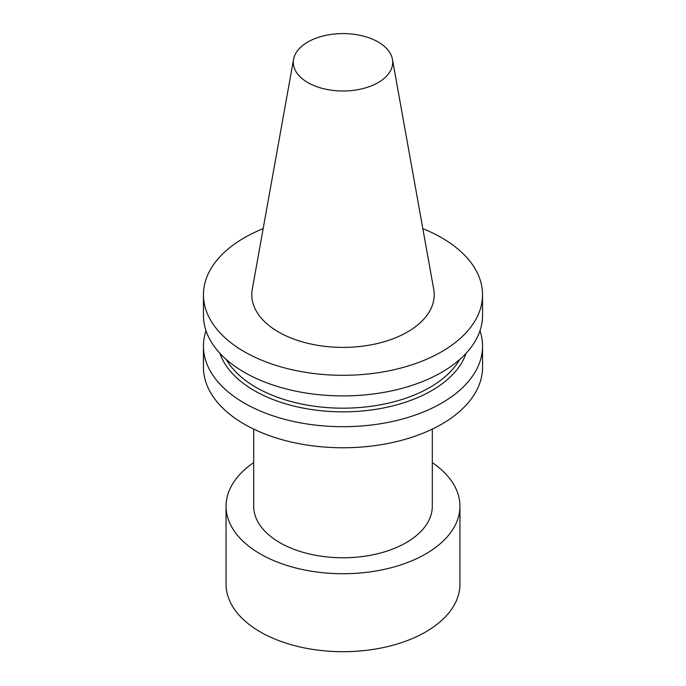 <?xml version="1.0" encoding="UTF-8"?>
<svg xmlns="http://www.w3.org/2000/svg" width="686" height="686" viewBox="0 0 686 686"><rect width="100%" height="100%" fill="white"/><g stroke="black" fill="none" stroke-linecap="round" stroke-linejoin="round"><path stroke-width="1.03" d="M263.158 228.652A139.55 80.571 0 0 0 203.45 294.731A139.55 80.571 0 0 0 343 375.302A139.55 80.571 0 0 0 482.55 294.731A139.55 80.571 0 0 0 441.673 237.759A139.55 80.571 0 0 0 422.842 228.652M392.435 59.33L433.732 289.303A91.221 52.668 180 0 1 407.501 331.973A91.221 52.668 180 0 1 303.787 342.28A91.221 52.668 180 0 1 252.268 289.303L293.565 59.33A49.701 28.692 0 0 0 321.631 88.202A49.701 28.692 0 0 0 378.149 82.577A49.701 28.692 0 0 0 392.435 59.33A49.701 28.692 0 0 0 359.627 35.243A49.701 28.692 0 0 0 307.851 42A49.701 28.692 0 0 0 293.565 59.33M253.691 462.621A116.946 67.52 0 0 0 226.054 506.208A116.946 67.52 0 0 0 298.247 568.583A116.946 67.52 0 0 0 425.689 553.945A116.946 67.52 0 0 0 459.946 506.208A116.946 67.52 0 0 0 432.309 462.621M432.309 429.102L432.309 506.208A89.309 51.561 180 0 1 406.155 542.669A89.309 51.561 180 0 1 308.82 553.842A89.309 51.561 180 0 1 253.691 506.208L253.691 429.102M203.45 346.13L203.45 367.199A139.55 80.571 0 0 0 343 447.769A139.55 80.571 0 0 0 482.55 367.199L482.55 346.13A139.55 80.571 180 0 1 374.65 424.6A139.55 80.571 180 0 1 217.805 381.725A139.55 80.571 180 0 1 203.45 346.13A139.55 80.571 180 0 1 206.023 330.738M479.977 330.738A139.55 80.571 180 0 1 482.55 346.13M466.06 353.341A125.384 72.39 180 0 1 357.132 411.386A125.384 72.39 180 0 1 228.455 368.897A125.384 72.39 180 0 1 228.069 368.391A125.384 72.39 180 0 1 219.94 353.341M482.55 294.731L482.55 315.346A139.55 80.571 180 0 1 374.65 393.815A139.55 80.571 180 0 1 217.805 350.932A139.55 80.571 180 0 1 215.087 347.553A139.55 80.571 180 0 1 203.45 315.346L203.45 294.731M459.946 506.208L459.946 584.18A116.946 67.52 180 0 1 425.689 631.926A116.946 67.52 180 0 1 260.311 631.926A116.946 67.52 180 0 1 226.054 584.18L226.054 506.208M459.706 359.515A122.94 70.984 180 0 1 348.608 408.101A122.94 70.984 180 0 1 230.307 365.569A122.94 70.984 180 0 1 226.294 359.515"/></g></svg>
